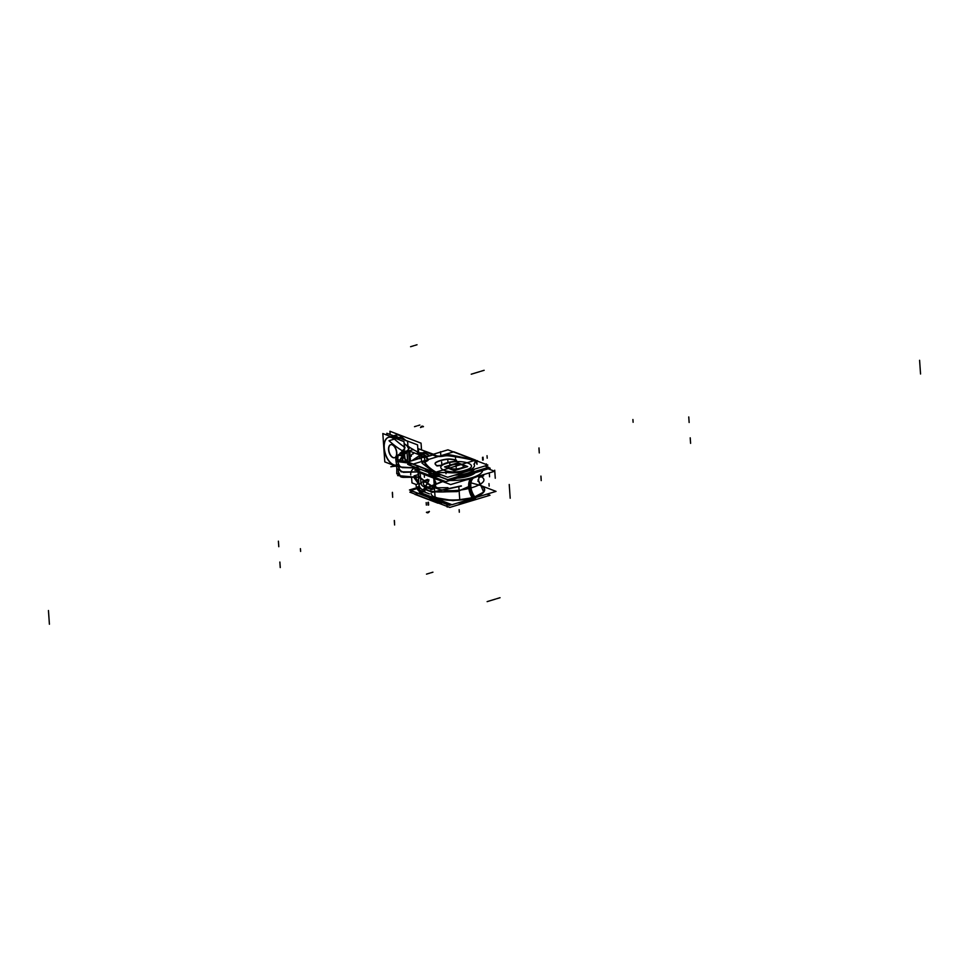 <?xml version="1.0" encoding="UTF-8"?>
<svg xmlns="http://www.w3.org/2000/svg" width="969" height="969" viewBox="0 0 969 969"><rect width="100%" height="100%" fill="white"/><g stroke="black" fill="none" stroke-linecap="round" stroke-linejoin="round"><path stroke-width="1.45" d="M420.921 469.541L417.13 470.68L445.801 481.654L490.181 468.221L488.146 467.433M434.5 476.506A1.999 0.654 176 0 1 433.615 476.397A1.999 0.654 176 0 0 434.5 476.506A1.999 0.654 176 0 1 433.615 476.397A1.999 0.654 176 0 0 434.5 476.506A1.999 0.654 176 0 1 433.615 476.397M433.264 476.251A285.94 93.097 176 0 1 428.831 473.466A285.94 93.097 176 0 0 433.264 476.251L433.131 474.362L433.264 476.251A285.94 93.097 176 0 1 428.831 473.466A285.94 93.097 176 0 0 433.264 476.251L433.131 474.362A285.94 93.097 176 0 1 424.616 468.73A285.94 93.097 -4 0 0 433.131 474.362L433.264 476.251L433.131 474.362A285.94 93.097 176 0 1 424.616 468.73A285.94 93.097 -4 0 0 433.131 474.362M473.405 471.891A18.629 6.068 176 0 1 458.494 476.409A18.629 6.068 176 0 0 473.405 471.891A18.629 6.068 176 0 1 458.494 476.409A18.629 6.068 176 0 0 473.405 471.891A18.629 6.068 176 0 1 458.494 476.409M439.005 476.457L434.742 476.518L439.005 476.457L434.742 476.518L439.005 476.457L434.742 476.518L434.621 474.628L434.742 476.518L434.621 474.628L434.742 476.518L434.621 474.628L436.559 474.98L434.621 474.628L436.559 474.98L435.251 472.073A116.825 38.033 176 0 1 424.737 462.903A116.825 38.033 -4 0 0 435.251 472.073A116.825 38.033 176 0 1 424.737 462.903A116.825 38.033 -4 0 0 435.251 472.073L436.559 474.98M433.288 474.204A1.999 0.654 -4 0 0 434.851 474.374M433.494 474.507A1.999 0.654 -4 0 0 434.366 474.628A1.999 0.654 176 0 1 433.494 474.507A1.999 0.654 -4 0 0 434.366 474.628A1.999 0.654 176 0 1 433.494 474.507A1.999 0.654 176 0 0 434.366 474.628L436.789 474.604M417.796 468.342L417.881 469.662M417.978 471.007L418.342 476.191M425.33 469.008A285.94 93.097 -4 0 0 433.47 474.313L434.439 488.049A285.94 93.097 -4 0 1 420.703 478.323M439.962 474.313L434.342 474.386L434.512 476.76M434.427 472.484L434.378 474.871M434.693 472.387L434.766 476.748M427.474 460.069A38.675 12.597 -4 0 0 421.951 463.012A38.675 12.597 -4 0 1 427.474 460.069A38.675 12.597 -4 0 0 421.951 463.012A38.675 12.597 -4 0 1 427.474 460.069A38.675 12.597 -4 0 0 421.951 463.012A283.941 92.443 -4 0 0 434.79 472.073L436.534 474.604M436.91 475.404L436.716 472.654A116.825 38.033 176 0 1 424.592 462.455M434.609 472.557L412.782 464.199L453.819 451.784L475.646 460.13L453.819 451.784L412.782 464.199L434.609 472.557L475.646 460.13L434.609 472.557M435.251 472.073L434.79 472.073A283.941 92.443 -4 0 1 421.951 463.012A283.941 92.443 -4 0 0 434.79 472.073A283.941 92.443 -4 0 1 421.951 463.012A283.941 92.443 -4 0 0 434.79 472.073L435.251 472.073A116.825 38.033 176 0 1 424.737 462.903M425.791 461.365A5.596 1.817 176 0 0 424.628 462.516A5.596 1.817 176 0 1 425.791 461.365A5.596 1.817 -4 0 0 424.628 462.516A5.596 1.817 176 0 1 425.791 461.365A5.596 1.817 -4 0 0 424.64 462.455M426.711 460.893A6.395 2.083 -4 0 0 427.729 459.96A6.395 2.083 -4 0 1 426.711 460.893A6.395 2.083 -4 0 0 427.729 459.96A6.395 2.083 -4 0 1 426.711 460.893A6.395 2.083 -4 0 0 427.729 459.96M439.708 456.338A6.395 2.083 -4 0 0 442.785 456.06A35.15 11.446 176 0 1 443.572 455.927A35.15 11.446 -4 0 0 442.785 456.06A35.15 11.446 176 0 1 443.572 455.927A35.15 11.446 176 0 0 442.785 456.06A6.395 2.083 -4 0 1 439.708 456.338A6.395 2.083 -4 0 0 442.785 456.06A6.395 2.083 -4 0 1 439.708 456.338A6.395 2.083 -4 0 0 442.785 456.06M444.044 455.842A5.596 1.817 176 0 1 448.635 455.672A5.596 1.817 -4 0 0 444.044 455.842A5.596 1.817 176 0 1 448.635 455.672A116.825 38.033 176 0 1 474.168 460.287A116.825 38.033 -4 0 0 448.635 455.672A5.596 1.817 -4 0 0 444.044 455.842A5.596 1.817 176 0 1 448.635 455.672A116.825 38.033 176 0 1 474.168 460.287A116.825 38.033 -4 0 0 448.635 455.672A116.825 38.033 176 0 1 474.168 460.287M466.15 458.204A283.941 92.443 -4 0 0 449.289 454.74A283.941 92.443 -4 0 1 466.15 458.204A283.941 92.443 -4 0 0 449.289 454.74A283.941 92.443 -4 0 1 466.15 458.204A283.941 92.443 -4 0 0 449.289 454.74A38.675 12.597 -4 0 0 441.27 456.011A38.675 12.597 -4 0 1 449.289 454.74A38.675 12.597 -4 0 0 441.27 456.011A38.675 12.597 -4 0 1 449.289 454.74A38.675 12.597 -4 0 0 441.27 456.011M434.475 472.497A1.999 1.708 120.7 0 0 433.458 474.774M433.167 474.604A1.999 1.708 -59.2 0 1 434.124 472.363A1.999 1.708 120.8 0 0 433.131 474.107A1.999 1.708 -59.2 0 1 434.124 472.363A1.999 1.708 120.8 0 0 433.131 474.107A1.999 1.708 -59.2 0 1 434.124 472.363A1.999 1.708 120.8 0 0 433.131 474.107M415.313 467.397A7.994 6.686 -125.6 0 0 415.035 470.304A46.669 15.189 -4 0 1 417.809 468.56M420.57 478.359L414.054 475.876L418.233 474.616L414.054 475.876L420.57 478.359L420.897 483.01M419.48 472.678A5.33 4.797 -139.1 0 0 418.523 476.118A285.94 93.097 -4 0 0 420.522 477.923A285.94 93.097 176 0 1 418.572 476.167L418.596 476.409M417.251 470.643L416.101 470.207L419.759 469.093M476.566 463.388L476.373 460.65A116.825 38.033 176 0 0 448.017 455.357M434.887 474.883L447.533 479.716L488.618 467.276L485.106 465.932M431.471 473.575L408.809 464.902L412.467 463.8M441.537 474.919L436.958 474.98L441.537 474.919M443.015 455.769A6.395 2.083 176 0 1 435.662 455.575M442.53 455.866A35.15 11.446 176 0 1 444.032 455.612M443.548 455.696A5.596 1.817 176 0 1 448.841 455.454M426.384 458.204A6.395 2.083 176 0 1 427.777 459.367A6.395 2.083 176 0 1 426.384 460.808M425.779 461.135A35.15 11.446 176 0 1 426.687 460.65M424.773 462.746A5.596 1.817 176 0 1 424.616 462.346A5.596 1.817 176 0 1 426.081 460.978M449.35 503.674L447.375 504.28L418.705 493.306M431.677 496.915A285.94 93.097 -4 0 0 434.839 498.878A285.94 93.097 -4 0 1 431.677 496.915A285.94 93.097 -4 0 0 434.839 498.878A285.94 93.097 -4 0 1 431.677 496.915M435.202 499.023A1.999 0.654 -4 0 0 436.074 499.132A1.999 0.654 -4 0 1 435.202 499.023A1.999 0.654 -4 0 0 436.074 499.132A1.999 0.654 -4 0 1 435.202 499.023A1.999 0.654 -4 0 0 436.074 499.132M436.329 499.144L437.455 499.12M434.403 487.625A27.992 9.109 176 0 1 435.287 487.153M430.357 498.102A285.94 93.097 176 0 0 435.36 501.239L434.403 487.516A285.94 93.097 176 0 1 418.644 475.985M419.226 488.776L418.438 477.547M436.728 501.252A1.999 0.654 176 0 1 435.347 501.143M436.571 498.89A1.999 0.654 176 0 1 435.19 498.781M434.887 499.495L434.972 500.767A285.94 93.097 176 0 1 431.278 498.454A285.94 93.097 -4 0 0 434.972 500.767L436.898 502.245L434.972 500.767A285.94 93.097 176 0 1 431.278 498.454A285.94 93.097 -4 0 0 434.972 500.767L434.887 499.495L434.972 500.767L436.898 502.245L434.972 500.767L434.887 499.495L434.996 500.997M436.401 500.077L436.462 501.021L436.401 500.077L436.462 501.021L436.401 500.077L436.462 501.021L437.94 501.009M436.207 501.021A1.999 0.654 176 0 1 435.335 500.9A1.999 0.654 -4 0 0 436.207 501.021A1.999 0.654 176 0 1 435.335 500.9A1.999 0.654 -4 0 0 436.207 501.021A1.999 0.654 -4 0 1 435.335 500.9M438.545 501.239L436.232 501.264L436.062 498.902L436.837 498.89M436.716 502.717L414.902 494.372L418.075 493.403L414.902 494.372L436.716 502.717M420.328 492.191A7.994 6.686 54.4 0 1 417.482 489.321M429.461 493.911L417.445 489.309A7.994 6.686 54.4 0 1 416.064 484.9A46.669 15.189 176 0 1 418.826 483.168M424.822 490.132A5.33 4.797 40.9 0 1 419.117 484.682A39.995 13.021 176 0 1 423.962 480.987M434.197 484.597A34.424 11.204 176 0 1 435.941 483.979M434.185 484.488A34.678 11.289 176 0 1 435.941 483.882A34.678 11.289 -4 0 0 434.185 484.488A34.678 11.289 176 0 1 435.941 483.882A34.678 11.289 -4 0 0 434.185 484.488A34.678 11.289 176 0 1 435.941 483.882M434.427 487.867A27.992 9.109 176 0 1 435.129 487.48A27.992 9.109 -4 0 0 434.427 487.867A27.992 9.109 176 0 1 435.129 487.48A27.992 9.109 176 0 0 434.427 487.867M437.407 502.354A283.687 92.358 176 0 0 437.419 502.354A1.999 1.708 -59.3 0 1 435.263 500.694M436.195 500.779L436.534 502.366L438.957 502.33M438.376 500.997L437.358 502.245M438.715 501.3L438.86 503.299A116.825 38.033 -4 0 1 438.545 503.129M436.668 500.355L449.568 505.297L451.808 504.619L449.325 505.358L436.68 500.525M434.815 499.81L410.602 490.544L417.058 488.594M451.808 464.563A7.994 2.604 -4 0 0 448.15 467.046A7.994 2.604 -4 0 0 452.826 469.069A7.994 2.604 -4 0 0 461.244 468.172M448.162 467.288A7.994 2.604 -4 0 0 452.62 469.287A7.994 2.604 -4 0 0 460.869 468.536A7.994 2.604 176 0 1 449.713 468.681A7.994 2.604 176 0 1 451.421 464.926A7.994 2.604 -4 0 0 448.162 467.143M459.669 468.608A7.328 2.386 -4 0 0 460.469 468.39A7.328 2.386 -4 0 1 459.669 468.608A7.328 2.386 -4 0 0 460.469 468.39A7.328 2.386 -4 0 1 459.669 468.608A7.328 2.386 -4 0 0 460.469 468.39A7.994 2.604 -4 0 0 464.103 465.932A7.994 2.604 -4 0 0 459.415 463.909A7.994 2.604 -4 0 0 451.009 464.805M464.103 466.053A7.994 2.604 -4 0 0 460.202 464.236A7.994 2.604 176 0 1 460.869 468.536A7.994 2.604 -4 0 0 464.115 466.174M449.858 465.265L444.541 466.876L454.364 470.631L467.736 466.586L463.23 464.866M453.286 464.224L457.913 462.831L461.704 464.272M451.421 464.926A7.994 2.604 176 0 1 451.772 464.817A7.994 2.604 -4 0 0 451.421 464.926A7.994 2.604 -4 0 0 449.713 468.681A7.994 2.604 -4 0 0 460.869 468.536A7.994 2.604 -4 0 0 460.202 464.236A7.994 2.604 176 0 1 460.869 468.536A7.994 2.604 176 0 1 449.713 468.681A7.994 2.604 176 0 1 451.421 464.926A7.994 2.604 176 0 1 451.772 464.817A7.994 2.604 -4 0 0 451.421 464.926A7.994 2.604 176 0 0 449.713 468.681A7.994 2.604 176 0 0 460.869 468.536A7.994 2.604 -4 0 0 460.202 464.236M463.339 466.707A7.328 2.386 -4 0 1 460.469 468.39A7.328 2.386 -4 0 0 462.031 464.95A7.328 2.386 -4 0 0 451.808 465.072A7.328 2.386 -4 0 0 452.911 469.081A7.328 2.386 -4 0 1 449.01 467.7M452.111 464.72A7.461 2.422 -4 0 0 448.865 467.518A7.461 2.422 -4 0 0 460.905 468.088M463.388 466.598A7.328 2.386 -4 0 0 459.875 464.442A7.328 2.386 -4 0 0 451.808 465.072A7.328 2.386 -4 0 0 448.95 467.603M460.142 468.318A7.461 2.422 -4 0 0 463.448 466.489A7.461 2.422 -4 0 0 459.863 464.187A7.461 2.422 -4 0 0 451.348 464.95M435.662 502.039L409.851 492.155L412.624 491.319M436.789 502.463L449.773 507.429L489.987 495.268L486.995 494.117M434.802 499.653L409.475 489.963L416.682 487.77M438.993 502.875L438.824 502.85A116.559 37.948 -4 0 0 439.127 503.02L439.018 501.421M442.058 502.584L439.102 502.632M439.139 502.863L442.688 502.826M458.652 502.693A18.653 6.068 -4 0 0 475.864 497.485M458.616 502.705A18.653 6.068 -4 0 0 475.876 497.485A18.653 6.068 176 0 1 458.616 502.705A18.653 6.068 -4 0 0 475.876 497.485A18.653 6.068 176 0 1 458.616 502.705A18.653 6.068 176 0 0 475.876 497.485M457.622 503.008A18.653 6.068 -4 0 0 476.191 497.388M435.638 455.369L428.698 452.705M433.058 455.067L432.986 454.086L418.354 448.744L418.669 453.274M415.483 477.753L418.753 482.017M413.678 460.19L419.747 457.695L413.678 460.19L419.747 457.695L420.764 458.046L419.747 457.695L420.764 458.046L419.747 457.695L413.678 460.19L419.747 457.695L420.764 458.046M416.476 484.621L411.982 482.901L411.643 478.056M427.063 457.78L409.766 451.166L410.468 461.171M414.187 477.887L418.208 483.519M424.349 457.743L419.589 455.527L424.349 457.743L419.589 455.527L411.74 460.784L419.589 455.527L424.349 457.743L419.589 455.527L411.74 460.784M420.437 455.164L418.56 454.534L420.437 455.164L422.581 454.146A16.655 9.036 -106.8 0 0 417.942 454.291A16.655 9.036 73.2 0 1 422.581 454.146L419.952 454.933L422.581 454.146A1.938 1.502 -69.1 0 1 424.616 453.032A1.938 1.502 110.9 0 0 422.581 454.146L419.952 454.933L422.581 454.146A1.938 1.502 -69.1 0 1 425.112 453.383A1.938 1.502 110.9 0 0 422.581 454.146A1.938 1.502 -69.1 0 1 425.112 453.383A1.938 1.502 110.9 0 0 422.581 454.146A16.655 9.036 73.2 0 0 418.85 453.916L418.027 454.17M428.419 452.838A16.655 9.036 -106.8 0 0 424.071 452.329L423.162 452.608M427.874 452.632L423.865 452.39L427.595 452.632L422.581 454.146A30.863 16.739 -106.8 0 1 425.997 455.951A30.863 16.739 -106.8 0 0 422.581 454.146A30.863 16.739 -106.8 0 1 425.997 455.951A30.863 16.739 -106.8 0 0 422.581 454.146A30.863 16.739 -106.8 0 1 425.997 455.951L427.632 456.496L425.439 457.162L427.632 456.496L425.997 455.951L427.632 456.496L425.439 457.162L427.632 456.496L425.997 455.951L427.632 456.496L425.439 457.162L432.683 454.97L427.595 452.632L432.683 454.97L427.632 456.496L432.901 454.897L428.128 452.462L425.306 453.322L427.801 452.559M423.865 452.39L427.595 452.632L419.904 454.958L427.595 452.632L435.178 455.927M419.831 454.933L422.508 454.122L419.831 454.933M428.262 452.378L425.246 453.286L428.044 452.438L432.961 454.933L429.63 455.939L433.179 454.873M425.512 457.186L427.741 456.508L425.512 457.186M429.594 455.902L428.528 455.176L429.594 455.902L432.683 454.97L435.142 455.902L432.683 454.97L427.632 456.496L432.901 454.897L428.128 452.462L425.306 453.322L427.595 452.632L435.142 455.902L427.595 452.632L425.318 453.31L428.128 452.462L432.901 454.897L428.128 452.462L432.901 454.897L429.594 455.902L428.528 455.176L429.594 455.902L428.528 455.176L429.594 455.902L432.683 454.97L435.142 455.902A6.928 2.253 176 0 0 443.027 456.205A6.928 2.253 176 0 1 435.142 455.902A6.928 2.253 176 0 0 443.027 456.205A6.928 2.253 176 0 1 435.142 455.902A6.928 2.253 176 0 0 443.027 456.205A34.618 11.265 -4 0 1 444.529 455.951A34.618 11.265 -4 0 0 443.027 456.205A34.605 11.265 -4 0 1 444.565 455.951M476.385 460.699L487.867 465.096L447.666 477.269L407.743 461.995L423.405 457.247M432.392 454.534L447.944 449.822L475.912 460.517M426.844 461.123A6.94 2.253 176 0 0 427.099 458.41A6.928 2.253 176 0 1 426.954 461.074A34.618 11.265 -4 0 0 426.021 461.547A5.051 1.647 -4 0 0 425.246 462.855A116.292 37.864 -4 0 0 436.922 472.618L447.387 472.545A18.387 5.984 -4 0 0 466.997 470.886A18.387 5.984 -4 0 0 474.144 464.454L475.585 460.917A116.292 37.864 -4 0 0 448.441 455.842A5.051 1.647 -4 0 0 444.529 455.951A34.618 11.265 -4 0 0 443.027 456.205A34.618 11.265 -4 0 1 444.529 455.951A34.618 11.265 -4 0 0 443.027 456.205M456.205 459.996A2.665 0.872 -4 0 0 455.273 459.742M456.084 460.178A2.665 0.872 -4 0 0 455.503 460.021A2.665 0.872 176 0 1 456.084 460.178A2.665 0.872 -4 0 0 455.503 460.021A2.665 0.872 -4 0 1 456.084 460.178L454.255 461.668L456.084 460.178M454.098 461.438L456.011 459.9L456.581 460.36M454.558 461.389A16.001 5.208 -4 0 0 441.428 465.362M454.122 461.68A16.001 5.208 -4 0 0 441.634 465.459A16.001 5.208 -4 0 1 454.122 461.68A16.001 5.208 -4 0 0 441.634 465.459A16.001 5.208 -4 0 1 454.122 461.68M441.622 465.217L436.91 465.677M437.007 465.944L441.585 465.508L437.007 465.944M436.547 465.411A2.665 0.872 -4 0 0 437.164 465.762M436.704 465.568A53.343 17.369 176 0 1 435.19 463.909M435.263 464.224A53.343 17.369 -4 0 0 436.631 465.726A53.343 17.369 176 0 1 435.263 464.224A53.343 17.369 -4 0 0 436.631 465.726A53.343 17.369 -4 0 1 435.263 464.224M435.311 464.054A6.662 2.168 176 0 1 435.081 463.557A6.662 2.168 176 0 1 436.062 462.298M435.093 463.788A6.662 2.168 -4 0 0 435.202 464.127A6.662 2.168 176 0 1 435.953 462.625A15.988 5.208 -4 0 1 440.398 460.711A15.988 5.208 -4 0 0 435.953 462.625A15.988 5.208 176 0 1 440.398 460.711A15.988 5.208 -4 0 1 446.503 459.427A15.988 5.208 -4 0 0 440.398 460.711A15.988 5.208 176 0 1 446.503 459.427A6.662 2.168 -4 0 1 451.251 459.379A6.662 2.168 -4 0 0 446.503 459.427A6.662 2.168 176 0 1 451.251 459.379A53.343 17.369 -4 0 1 455.285 459.984A53.343 17.369 -4 0 0 451.251 459.379A53.343 17.369 176 0 1 455.285 459.984A53.343 17.369 -4 0 0 451.251 459.379A6.662 2.168 -4 0 0 446.503 459.427A15.988 5.208 -4 0 0 440.398 460.711A15.988 5.208 -4 0 0 435.953 462.625A6.662 2.168 -4 0 0 435.093 463.642M435.808 462.455A15.988 5.208 176 0 1 440.58 460.408M440.168 460.529A15.988 5.208 176 0 1 446.733 459.149M446.237 459.221A6.662 2.168 176 0 1 451.457 459.173M451.021 459.112A53.343 17.369 176 0 1 455.684 459.815M430.817 473.163L407.683 464.321L411.11 463.279L395.764 459.209L396.503 464.187L402.28 467.615L415.18 467.87L402.099 467.579L396.491 464.018L396.818 468.73L403.455 472.315L418.039 471.903L403.261 472.278L396.818 468.56L396.769 473.599L402.983 477.354L417.542 477.208L400.536 476.796L398.211 470.934L400.536 476.796L417.542 477.208L400.536 476.796L398.211 470.934L400.536 476.796L417.542 477.208M435.238 474.858L447.775 479.655L488.4 467.361L484.875 466.004M454.631 475.161A18.653 6.068 -4 0 0 474.483 469.141A18.653 6.068 176 0 1 454.631 475.161A18.653 6.068 -4 0 0 474.483 469.141A18.653 6.068 176 0 1 454.631 475.161A18.653 6.068 -4 0 0 474.483 469.141M465.193 470.195C449.955 475.234 430.599 467.833 447.084 463.267C462.334 458.228 481.678 465.629 465.193 470.195C449.955 475.234 430.599 467.833 447.084 463.267C462.334 458.228 481.678 465.629 465.193 470.195C449.955 475.234 430.599 467.833 447.084 463.267C462.334 458.228 481.678 465.629 465.193 470.195C449.955 475.234 430.599 467.833 447.084 463.267C462.334 458.228 481.678 465.629 465.193 470.195M476.045 461.05A116.28 37.852 -4 0 0 447.835 455.769M475.585 460.917A116.292 37.864 -4 0 0 448.441 455.842A5.051 1.647 -4 0 0 444.529 455.951A5.051 1.647 -4 0 1 448.441 455.842A5.051 1.647 -4 0 0 444.529 455.951A5.051 1.647 -4 0 1 448.441 455.842A116.292 37.864 -4 0 1 475.585 460.917A116.292 37.864 -4 0 0 448.441 455.842A116.292 37.864 -4 0 1 475.585 460.917L474.132 464.115A2.943 0.957 176 0 0 474.144 464.454L474.144 464.454A18.387 5.984 -4 0 1 466.997 470.886A18.387 5.984 -4 0 1 447.387 472.545A18.387 5.984 -4 0 0 466.997 470.886A18.387 5.984 -4 0 0 474.144 464.454A18.387 5.984 -4 0 1 466.997 470.886A18.387 5.984 -4 0 1 447.387 472.545A18.387 5.984 -4 0 0 466.997 470.886A18.387 5.984 -4 0 0 474.144 464.454M474.083 464.187L475.597 460.856L474.095 464.187M446.673 472.46A18.375 5.984 -4 0 0 466.997 470.886A18.375 5.984 -4 0 0 473.95 464.199M426.081 461.523A5.051 1.647 -4 0 0 425.27 462.879A116.292 37.864 -4 0 0 436.922 472.618L446.43 472.509A2.943 0.957 176 0 1 447.399 472.545L446.43 472.509L447.387 472.545M436.728 472.618L446.612 472.497L436.728 472.63M448.514 455.854A5.051 1.647 -4 0 0 444.456 455.963M443.196 456.181A6.94 2.253 176 0 1 435.033 455.866M426.954 461.074A34.618 11.265 -4 0 0 426.021 461.547A34.618 11.265 -4 0 1 426.954 461.074A34.618 11.265 -4 0 0 426.021 461.547A34.618 11.265 -4 0 1 426.954 461.074A6.928 2.253 176 0 0 427.099 458.41A6.928 2.253 176 0 1 426.954 461.074A6.928 2.253 176 0 0 427.099 458.41A6.928 2.253 176 0 1 426.954 461.074A34.605 11.265 -4 0 0 426.009 461.559A5.051 1.647 -4 0 0 425.246 462.855A116.292 37.864 -4 0 0 436.922 472.618L446.43 472.509M425.125 462.649A116.28 37.852 -4 0 0 437.261 472.799M437.043 473.199L437.189 475.331M423.283 457.283L419.529 455.527M420.51 455.188L419.904 454.909M422.436 454.086A1.938 1.514 -69.7 0 1 424.446 452.959L419.892 452.765L417.457 454.11L417.3 451.409L418.572 451.905M425.948 456.108A30.863 16.739 -106.8 0 0 422.23 454.146M428.879 455.224A30.863 16.739 -106.8 0 0 425.415 453.359M419.274 455.091L424.192 457.586M419.553 455.055L424.325 457.501M419.674 458.761L419.395 454.764L424.422 456.69L424.701 460.687M419.565 455.212L419.783 458.349M472.242 478.044L472.182 478.432A12.137 6.589 -106.8 0 0 473.502 497.17A26.478 8.624 -4 0 1 435.057 496.988A26.478 8.624 -4 0 0 473.502 497.17A12.137 6.589 73.2 0 1 472.182 478.432A26.478 8.624 176 0 0 477.184 476.554A26.478 8.624 176 0 1 472.182 478.432L472.182 478.432A12.137 6.589 -106.8 0 0 473.502 497.17L473.502 497.812L473.502 497.17A26.478 8.624 -4 0 1 435.057 496.988A26.478 8.624 -4 0 0 473.502 497.17L473.502 497.812L452.559 500.61L435.105 497.606L453.383 500.61L474.81 497.388L474.64 496.637M435.057 496.988A26.478 8.624 -4 0 0 473.502 497.17A12.137 6.589 73.2 0 1 472.182 478.432A12.137 6.589 -106.8 0 0 473.502 497.17L473.502 497.812L473.502 497.17A26.478 8.624 -4 0 0 480.866 485.505L483.688 492.107L472.133 498.199L472 497.436M419.771 492.361L452.026 504.704L496.031 491.38L481.557 485.844M468.233 476.251A19.877 6.468 176 0 1 457.223 478.189A19.877 6.468 176 0 0 468.233 476.251A19.877 6.468 176 0 1 457.223 478.189A19.877 6.468 176 0 0 468.233 476.251A19.877 6.468 176 0 0 475.185 472.751A19.877 6.468 176 0 1 468.233 476.251A19.877 6.468 176 0 0 475.185 472.751A19.877 6.468 176 0 1 468.233 476.251M488.206 468.814L494.626 471.273L450.621 484.585L418.366 472.242L419.952 471.77M433.688 477.402A26.248 8.551 -4 0 0 440.059 479.461A26.248 8.551 -4 0 1 433.688 477.402A26.248 8.551 -4 0 0 440.059 479.461A26.248 8.551 -4 0 1 433.688 477.402A26.248 8.551 -4 0 0 440.059 479.461M449.737 480.454A26.248 8.551 -4 0 0 472 477.693A26.248 8.551 -4 0 1 449.737 480.454A26.248 8.551 -4 0 0 472 477.693A26.248 8.551 -4 0 1 449.737 480.454A26.248 8.551 -4 0 0 472 477.693A26.248 8.551 -4 0 0 482.671 470.486A26.248 8.551 -4 0 1 472 477.693A26.248 8.551 -4 0 0 482.671 470.486A26.248 8.551 -4 0 1 472 477.693A26.248 8.551 -4 0 0 482.671 470.486M477.196 476.542L473.562 477.644M472.182 478.432A26.478 8.624 176 0 1 466.113 479.897A26.478 8.624 176 0 0 472.182 478.432A26.478 8.624 176 0 1 466.113 479.897A26.478 8.624 176 0 0 472.182 478.432A26.478 8.624 176 0 1 466.113 479.897M437.988 479.752A26.478 8.624 176 0 1 433.749 478.238A26.478 8.624 176 0 0 437.988 479.752A26.478 8.624 176 0 1 433.809 478.274A26.478 8.624 176 0 0 437.988 479.752A26.478 8.624 176 0 1 433.749 478.238L433.809 478.274M476.809 476.663A26.866 8.745 176 0 1 471.007 478.674A12.137 5.984 -105.2 0 0 472.351 497.896A26.866 8.745 176 0 0 480.83 485.469M473.502 497.17A26.478 8.624 -4 0 0 480.866 485.505A26.478 8.624 -4 0 1 473.502 497.17A26.478 8.624 -4 0 0 480.866 485.505A26.478 8.624 -4 0 1 473.502 497.17M467.179 479.582A26.866 8.745 176 0 0 473.72 477.85A12.137 7.158 -108.6 0 0 475.064 497.085A26.866 8.745 176 0 1 446.951 500.125A26.866 8.745 176 0 1 431.072 493.415M437.455 479.558A26.866 8.745 176 0 1 434.16 478.432L433.458 478.08C436.05 481.472 436.292 485.057 434.209 488.812M386.958 435.117L386.837 433.264L407.586 441.198L407.937 446.115M388.605 450.088A6.795 3.682 73.2 0 1 390.616 444.71A6.795 3.682 73.2 0 1 396.624 453.153M394.758 457.659A6.795 3.682 -106.8 0 0 396.805 452.693A6.795 3.682 -106.8 0 0 390.822 444.65A6.795 3.682 -106.8 0 0 388.775 449.616A6.795 3.682 -106.8 0 0 393.172 457.538M396.563 452.341A6.795 3.682 73.2 0 1 394.553 457.719A6.795 3.682 73.2 0 1 388.545 449.277M394.601 465.653L384.802 461.91L382.828 433.531L404.012 441.634L404.364 446.539M396.055 466.21L396.66 466.44M403.819 446.6A113.252 61.422 73.2 0 1 394.71 439.357A113.252 61.422 -106.8 0 0 403.819 446.6A113.252 61.422 73.2 0 1 394.71 439.357A113.252 61.422 73.2 0 0 403.819 446.6M388.605 437.31A14.462 7.837 -106.8 0 1 394.407 439.09A14.462 7.837 -106.8 0 0 384.269 448.126A14.462 7.837 -106.8 0 0 396.515 465.108A14.462 7.837 -106.8 0 1 385.19 453.092A14.462 7.837 -106.8 0 1 388.496 437.346M388.775 449.616A6.795 3.682 73.2 0 1 392.348 444.735A6.795 3.682 73.2 0 1 396.805 452.693A6.795 3.682 73.2 0 1 393.244 457.562A6.795 3.682 73.2 0 1 388.775 449.616A6.795 3.682 73.2 0 1 392.348 444.735A6.795 3.682 73.2 0 1 396.805 452.693A6.795 3.682 73.2 0 1 393.244 457.562A6.795 3.682 73.2 0 1 388.775 449.616A6.795 3.682 -106.8 0 0 393.244 457.562A6.795 3.682 -106.8 0 0 396.805 452.693A6.795 3.682 -106.8 0 0 392.348 444.735A6.795 3.682 -106.8 0 0 388.775 449.616A6.795 3.682 73.2 0 1 392.348 444.735A6.795 3.682 73.2 0 1 396.805 452.693A6.795 3.682 73.2 0 1 393.244 457.562A6.795 3.682 73.2 0 1 388.775 449.616M404.424 448.126A5.33 1.732 -4 0 0 404.981 447.278A5.33 1.732 -4 0 0 403.794 446.297M404.146 443.56L405.526 444.577L404.146 443.56A113.252 61.422 73.2 0 0 413.351 449.543L406.689 451.566M399.749 440.011A113.252 61.422 73.2 0 1 397.617 438.109L389.005 440.725A113.252 61.422 73.2 0 0 402.753 451.021M403.976 446.721L404.618 449.18L402.874 450.912L406.629 451.324L402.874 450.912L404.618 449.18L403.976 446.721L404.618 449.18L400.33 453.395L403.831 453.674L401.614 455.503L398.15 455.224L400.33 453.395L403.77 453.71L401.614 455.503L398.15 455.224L400.706 453.044L403.831 453.674L406.096 451.784L403.08 450.948L406.629 451.324L408.518 449.434L403.794 453.698L399.967 453.722L402.874 450.912L400.706 453.044L403.831 453.674L401.614 455.503L402.91 461.22L402.268 456.12L408.7 450.573L406.956 452.232L407.634 461.922L406.956 452.232L404.448 454.316L405.272 461.704L404.448 454.316L400.233 459.342M407.053 445.861L408.773 448.889L407.053 445.861A113.252 61.422 73.2 0 1 404.17 443.79A113.252 61.422 73.2 0 0 407.053 445.861A113.252 61.422 73.2 0 1 404.17 443.79A113.252 61.422 73.2 0 0 407.053 445.861L408.773 448.889L407.053 445.861M397.714 438.448A113.252 61.422 73.2 0 0 399.252 439.817A113.252 61.422 73.2 0 1 397.714 438.448A113.252 61.422 73.2 0 0 399.252 439.817A113.252 61.422 73.2 0 1 397.714 438.448L396.575 438.787M390.979 436.644A14.462 7.837 -106.8 0 1 397.399 438.182A14.462 7.837 -106.8 0 0 390.979 436.644A14.462 7.837 73.2 0 1 397.399 438.182A14.462 7.837 -106.8 0 0 391.597 436.401A14.462 7.837 73.2 0 1 397.278 438.073M390.895 436.619L391.803 436.341A14.462 7.837 73.2 0 1 397.605 438.121M396.563 465.108A14.462 7.837 73.2 0 1 385.02 453.298A14.462 7.837 73.2 0 1 388.399 437.37A14.462 7.837 73.2 0 1 394.201 439.151M396.091 465.205L390.822 466.792A113.252 61.422 73.2 0 1 396.636 466.186M404.691 448.768L402.729 450.367M402.959 450.561L400.197 453.25M399.797 453.807L403.879 453.795L404.315 452.947L400.173 452.947M403.552 453.746L404.412 454.57L403.552 453.746M403.576 453.722L404.448 454.546L403.576 453.722M403.976 453.758L407.041 451.881L407.743 461.934M403.601 453.698L404.473 454.522L403.601 453.698M405.914 451.748L406.726 452.644M406.592 451.506L403.843 453.771M406.774 451.227L402.983 450.827L402.801 451.566L406.58 451.929L406.774 451.227M405.817 451.833L406.629 452.729M406.229 451.481L407.041 452.378M406.072 451.615L406.883 452.511M406.447 451.275L407.271 452.16M408.833 450.912L409.572 461.438M407.368 451.36L406.835 452.038M409.463 461.462L408.736 450.948L409.463 461.462M407.428 445.91A9.726 3.161 -4 0 1 409.415 447.642A9.726 3.161 -4 0 1 408.494 449.119L409.354 461.498M402.135 456.072L404.521 454.086L405.381 461.716M400.5 460.009L402.268 456.12L404.424 454.328L405.272 461.704L404.424 454.328L408.7 450.573M401.336 455.575L402.208 456.399M404 453.637L401.796 455.612L397.799 455.309M410.759 463.388L397.762 461.644L396.818 456.229M407.901 461.947L402.002 455.406L398.089 455.067M404.618 449.18L400.706 453.044L403.831 453.674L406.096 451.784L403.77 453.71L399.967 453.722L400.706 453.044L403.831 453.674L401.614 455.503L407.84 462.031L401.614 455.503L398.15 455.224L397.52 461.341L411.074 463.291L397.52 461.341L398.15 455.224L399.967 453.722L398.15 455.224L397.52 461.341L411.074 463.291L397.52 461.341L398.15 455.224L395.74 459.088M401.541 455.406L402.401 456.242M400.912 460.384L400.221 459.318L402.389 455.866L403.068 461.268M417.7 477.269L401.735 477.22L396.781 472.533M397.835 455.273L400.439 453.31M410.577 463.073L395.727 458.967L398.307 454.824M417.627 453.964L417.469 451.772A27.326 14.814 73.2 0 1 416.936 451.53A113.918 61.786 73.2 0 1 413.194 449.592A113.918 61.786 73.2 0 0 416.936 451.53A113.918 61.786 73.2 0 1 413.194 449.592A113.918 61.786 73.2 0 0 416.936 451.53A113.918 61.786 73.2 0 1 413.194 449.592M418.681 451.179L418.039 452.208M418.523 451.215L417.881 452.148M417.469 451.772A27.326 14.814 73.2 0 1 416.936 451.53A27.326 14.814 73.2 0 0 417.469 451.772A27.326 14.814 73.2 0 1 416.936 451.53A27.326 14.814 73.2 0 0 417.469 451.772L418.596 452.208M390.144 434.378L389.913 431.253L421.055 443.16L421.539 449.967M406.035 440.616A113.252 61.422 73.2 0 1 402.002 437.152A113.252 61.422 73.2 0 0 405.696 440.338A113.252 61.422 73.2 0 1 402.002 437.152L399.422 437.927M401.626 436.825A14.462 7.837 -106.8 0 0 394.504 435.808A14.462 7.837 73.2 0 1 401.626 436.825A14.462 7.837 -106.8 0 0 394.504 435.808A14.462 7.837 -106.8 0 1 401.626 436.825M386.861 433.276L417.566 444.868L418.039 451.687M393.935 435.832A14.462 7.837 73.2 0 1 398.368 437.528M394.092 435.893A14.462 7.837 73.2 0 1 397.787 437.31M395.885 435.105A14.462 7.837 73.2 0 1 401.529 436.74M401.844 436.753L398.78 437.685M417.99 477.378L397.605 475.585M420.28 474.447L420.522 477.923A285.94 93.097 176 0 1 418.572 476.167A285.94 93.097 -4 0 0 420.522 477.923A285.94 93.097 176 0 1 418.572 476.167A285.94 93.097 -4 0 0 420.522 477.923L418.572 476.167A285.94 93.097 -4 0 0 420.522 477.923L418.572 476.167A285.94 93.097 176 0 0 420.522 477.923L420.28 474.447L420.522 477.923L418.572 476.167L420.522 477.923M418.499 475.137L418.22 471.104L418.499 475.137M418.111 469.59L418.039 468.439L418.111 469.59M435.541 487.831L429.497 484.694L435.541 487.831L447.981 487.673L435.541 487.831L447.981 487.673L437.455 487.807L434.294 485.929L437.455 487.807L434.294 485.929L437.455 487.807L447.981 487.673L435.541 487.831M688.886 418.838L689.056 421.345M458.809 486.293L459.766 500.016M433.882 477.075L434.039 479.316M278.612 544.19L278.781 546.71M278.527 543.064L278.709 545.571M48.45 610.518L49.407 624.242M539.152 450.476L538.982 447.957M633.108 422.278L632.914 419.529M688.753 416.949L688.935 419.468M413.339 453.831A1.999 1.853 142.5 0 0 411.316 456.254M418.305 467.07A7.994 7.437 -154.1 0 0 410.735 474.931M424.555 486.729L424.894 491.743M688.959 419.965L689.141 422.484M419.117 485.396L419.686 493.415M278.406 541.174L278.575 543.682M476.506 460.747A1.999 1.357 -75.5 0 1 477.862 461.268M473.902 460.869L474.277 460.045M392.59 494.844L392.421 492.325M486.535 466.477L486.474 465.52M486.402 464.539L486.353 463.897M482.671 460.13L482.477 457.392M483.228 459.96L483.034 457.223M422.048 491.634L421.297 490.786M420.134 488.497L419.589 486.729M419.189 484.609L419.117 483.955M423.647 490.011L424.265 490.593M280.114 565.69L279.944 563.171M510.191 498.236L509.234 484.5M480.406 485.069L480.345 484.318M690.388 440.338L690.219 437.818M690.473 441.464L690.291 438.945M920.55 374.01L919.593 360.286M394.383 520.486L394.565 522.994M300.426 548.672L300.62 551.422M280.247 567.568L280.065 565.06M489.563 476.784L489.284 472.884M423.707 491.889A5.33 4.978 22.5 0 1 417.821 486.717M280.041 564.552L279.859 562.044M495.268 478.238L494.711 470.207M690.594 443.354L690.425 440.834M438.569 503.032A1.999 1.708 -59.9 0 1 436.425 501.373M434.972 500.513A1.999 1.708 120.8 0 0 436.45 502.281M436.898 502.245L436.486 501.264M540.944 476.118L541.126 478.625M446.988 504.316L447.181 507.053M447.981 487.673L437.455 487.807L447.981 487.673M428.443 502.245L428.637 504.982M427.886 502.414L428.08 505.152M460.469 468.39A7.328 2.386 -4 0 0 462.031 464.95A7.328 2.386 -4 0 0 451.808 465.072A7.328 2.386 -4 0 1 462.031 464.95A7.328 2.386 -4 0 1 460.469 468.39A7.328 2.386 -4 0 0 462.031 464.95A7.328 2.386 -4 0 0 451.808 465.072A7.328 2.386 -4 0 0 452.911 469.081A7.328 2.386 -4 0 1 451.808 465.072A7.328 2.386 -4 0 0 452.911 469.081M456.024 465.059L456.205 467.579L456.024 465.059M423.247 452.632L427.595 452.632M435.953 462.625A6.662 2.168 -4 0 0 435.202 464.139A6.662 2.168 -4 0 1 435.953 462.625M426.021 461.547A5.051 1.647 -4 0 0 425.246 462.855A116.292 37.864 -4 0 0 436.922 472.618A116.292 37.864 -4 0 1 425.246 462.855A5.051 1.647 -4 0 1 426.021 461.547A5.051 1.647 -4 0 0 425.246 462.855M457.235 491.537L446.721 491.719C429.025 492.591 422.472 490.084 427.063 484.197L428.831 480.672L427.063 484.197C422.472 490.084 429.025 492.591 446.721 491.719C429.025 492.591 422.472 490.084 427.063 484.197C422.472 490.084 429.025 492.591 446.721 491.719L457.235 491.537L447.726 491.658L457.235 491.537L468.669 486.608L457.235 491.537M433.846 479.522L434.609 479.352L433.846 479.522M481.799 475.149L483.64 475.864L478.747 477.487L483.64 475.864L480.297 476.869L483.64 475.864L481.799 475.149L483.567 475.827L478.71 477.656L483.567 475.827L480.406 476.918L483.567 475.827L481.799 475.149L483.64 475.864L481.799 475.149M478.371 480.067L477.959 481.363L478.371 480.067M435.759 482.15L430.854 489.793L435.759 482.15M457.32 491.61L446.77 491.804C428.819 492.688 422.157 490.144 426.82 484.173L428.564 480.672L426.82 484.173C422.157 490.144 428.819 492.688 446.77 491.804C428.819 492.688 422.157 490.144 426.82 484.173C422.157 490.144 428.819 492.688 446.77 491.804L457.32 491.61L468.681 486.729L457.32 491.61M433.833 479.437L434.56 479.28L433.833 479.401M478.105 479.558L478.177 481.387L478.105 479.558M426.36 505.115L426.178 502.596M489.151 486.099L488.982 483.592M540.896 476.106L541.065 478.613M540.968 477.208L541.15 479.728M541.029 478.092L541.211 480.6M394.286 520.486L394.468 522.994M394.419 522.473L394.601 524.98M394.359 521.588L394.54 524.108M428.964 479.825C422.69 482.065 421.697 484.234 426.009 486.329L433.337 489.03L431.689 489.539L424.168 486.898C419.335 484.427 420.522 481.908 427.704 479.352C420.522 481.908 419.335 484.427 424.168 486.898L431.689 489.539L433.337 489.03L426.009 486.329C421.697 484.234 422.69 482.065 428.964 479.825M487.201 458.192L487.032 455.684M441.816 464.454L441.634 461.947M449.907 465.241L449.749 462.94L449.907 465.241M447.969 462.516L447.799 460.081M424.41 477.208L424.228 474.689M392.493 494.796L392.663 497.303M392.409 493.681L392.59 496.201M392.348 492.809L392.53 495.316M475.5 461.087L474.12 459.912M477.014 464.078L476.845 461.571M477.039 464.333L476.857 461.825M445.982 473.478L445.813 470.97M446.006 473.732L445.825 471.213M539.103 450.415L539.273 452.923M440.725 454.473L440.556 451.954M440.713 454.219L440.532 451.699M421.418 460.057L421.249 457.538M421.442 460.311L421.261 457.792M538.958 448.429L539.139 450.936M436.668 473.26L435.408 475.052M539.018 449.301L539.2 451.82M426.53 512.201A1.938 1.502 110.9 0 0 429.279 511.366M426.445 512.431L429.388 511.547M423.356 426.748A1.938 1.502 110.9 0 0 420.619 427.583M423.441 426.517L420.498 427.414M425.439 457.162L427.632 456.496L425.439 457.162M473.502 497.812L473.344 497.049L473.502 497.812L483.24 492.676M436.086 488.206L434.391 487.455L436.086 488.206C454.788 496.261 499.629 482.683 478.311 475.428C499.629 482.683 454.788 496.261 436.086 488.206C454.788 496.261 499.629 482.683 478.311 475.428C499.629 482.683 454.788 496.261 436.086 488.206M459.318 512.213L459.149 509.694L459.318 512.213M455.563 458.434L455.382 455.914L455.563 458.434M472.4 478.274A12.137 6.589 -106.8 0 0 473.744 497.509A12.137 6.589 -106.8 0 1 472.4 478.274M394.407 439.09A14.462 7.837 -106.8 0 0 384.269 448.126A14.462 7.837 -106.8 0 0 396.515 465.108A14.462 7.837 -106.8 0 1 384.269 448.126A14.462 7.837 -106.8 0 1 394.407 439.09A14.462 7.837 -106.8 0 0 384.269 448.126A14.462 7.837 -106.8 0 0 396.515 465.108M403.831 453.674L406.096 451.784L403.08 450.948L406.629 451.324L402.874 450.912L406.629 451.324L408.518 449.434L406.096 451.784L403.08 450.948M407.634 461.922L406.956 452.232M405.272 461.704L404.448 454.316L406.701 452.45L402.268 456.12L402.91 461.22M403.77 453.71L399.967 453.722L403.77 453.71L401.614 455.503L402.268 456.12L404.424 454.328M400.463 460.045L402.268 456.12L401.614 455.503L402.268 456.12L400.463 460.045L402.268 456.12M415.18 467.87L399.931 467.01L397.556 461.535L399.931 467.01L415.18 467.87L399.931 467.01L397.556 461.535M418.039 471.903L401.081 471.842L397.908 466.283L401.081 471.842L418.039 471.903L401.081 471.842L397.908 466.283M413.278 345.897L411.135 346.539M479.849 371.599L471.237 374.204M412.733 346.054L410.59 346.708M429.17 573.321L427.026 573.963M495.753 599.012L487.128 601.628M428.637 573.478L426.493 574.132M400.706 453.044L402.874 450.912M401.614 455.503L398.15 455.224L401.614 455.503L407.84 462.031M399.967 453.722L398.15 455.224M419.88 425.04L417.736 425.694M416.646 426.021L414.502 426.675M429.921 573.091L427.777 573.733M432.925 572.182L430.781 572.824M500.04 597.716L496.625 598.745M405.696 440.338A113.252 61.422 73.2 0 1 402.002 437.152A113.252 61.422 73.2 0 0 405.696 440.338M433.228 492.107L423.683 488.933L442.336 481.423L423.683 488.933L432.513 492.313L461.426 486.063L433.228 492.107M432.864 491.949L424.083 489.079L442.748 481.581L424.083 489.079L432.126 492.155L461.232 485.869L432.864 491.949M417.021 344.758L414.877 345.412M484.137 370.291L480.721 371.333M414.017 345.667L411.873 346.321M436.038 502.257L428.577 497.424L436.789 502.354M437.625 502.354L436.607 502.366M457.865 502.935L476.009 497.448L457.865 502.935M424.398 452.947L417.457 454.11M424.616 453.032L429.437 455.781M470.982 482.853L480.927 485.542L478.468 480.345L479.401 475.876L478.468 480.345L479.703 484.161M470.801 478.843L465.992 479.934M438.024 479.776L433.749 478.238M433.761 478.323L435.929 483.325L435.093 487.564M397.847 438.303L397.024 437.649L397.847 438.303M391.682 436.377L389.792 436.946M409.621 450.67L410.359 461.196M396.539 464.43L395.909 460.202M396.091 435.045L392.687 436.074M394.08 435.65L395.97 435.081M396.842 468.984L396.466 463.763M396.769 473.841L396.818 468.33"/></g></svg>
